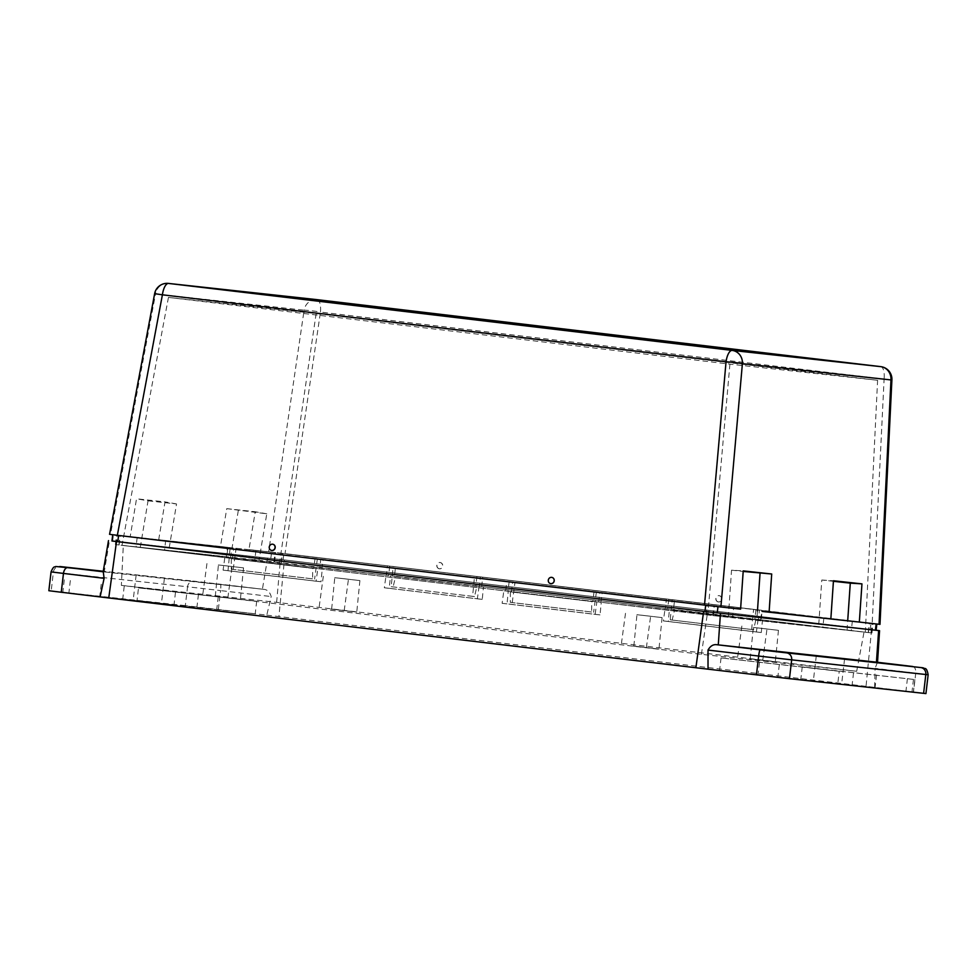 <?xml version="1.0" encoding="UTF-8"?>
<svg xmlns="http://www.w3.org/2000/svg" width="977" height="977" viewBox="0 0 977 977"><rect width="100%" height="100%" fill="white"/><g stroke="black" fill="none" stroke-linecap="round" stroke-linejoin="round"><path stroke-width="0.73" stroke-dasharray="4.88 3.66" d="M832.807 683.155L813.34 680.908L832.807 683.155M839.231 671.297L721.05 657.924L914.851 679.552L802.251 666.876L839.231 671.297L837.753 683.863L719.573 670.491L837.753 683.863M141.983 601.16L161.449 603.395L141.983 601.16M155.612 577.212L136.145 574.965L155.612 577.212M138.502 587.885L256.695 601.258L138.502 587.885L137.036 600.452L174.004 604.873L61.404 592.196L255.217 613.825L137.036 600.452M222.658 565.427L232.074 566.513L222.658 565.427M223.928 597.374L215.282 596.373L223.928 597.374M218.323 564.95L243.542 567.857L218.323 564.95M214.427 596.336L240.391 599.328L214.427 596.336M757.578 627.881L766.994 628.968L757.578 627.881M758.848 659.829L750.202 658.828L758.848 659.829M753.243 627.417L778.449 630.324L753.243 627.417M749.347 658.791L775.311 661.783L749.347 658.791M339.031 578.152L348.447 579.227L339.031 578.152M340.301 610.088L331.643 609.086L340.301 610.088M334.696 577.676L359.902 580.582L334.696 577.676M330.8 609.05L356.764 612.042L330.8 609.05M641.217 615.168L650.621 616.255L641.217 615.168M642.487 647.104L633.829 646.115L642.487 647.104M636.882 614.692L662.088 617.598L636.882 614.692M632.986 646.066L658.95 649.058L632.986 646.066M852.945 621.36L282.426 553.348L116.471 535.164L717.973 606.644L118.559 535.445L283.843 553.507L856.426 621.775M762.695 611.492L830.841 618.942M766.188 611.907L830.841 618.978L762.109 611.419L761.01 620.847L851.248 630.702L852.359 621.287L872.449 623.473L759.398 610.051L758.482 619.491L865.317 632.192L598.706 602.027L706.249 614.814L732.506 617.733L733.617 608.305L110.486 534.443L155.526 293.943L304.103 310.185L268.663 551.736L248.952 549.575L393.169 566.538L391.203 586.676L474.504 596.556L476.935 586.322L395.551 576.65L393.12 586.884M121.356 585.382L276.625 602.357L856.682 671.284L701.413 654.321L121.356 585.382L123.297 545.508L388.858 575.551L273.951 561.909L115.359 544.58L229.216 558.099L123.297 545.508M317.818 568.675L224.808 557.623L223.086 570.153L316.096 581.205L317.818 568.675L322.227 569.151L508.26 591.256L507.026 603.847L600.037 614.899L601.27 602.308L598.461 602.003L713.381 615.644L871.96 632.974L669.501 608.879L668.28 621.47L761.291 632.522L762.512 619.931M224.808 557.623L508.26 591.256M856.682 671.284L864.034 632.046L390.47 575.722L389.249 588.313L482.259 599.365L483.481 586.774M864.034 632.046L601.27 602.308M758.103 619.455L756.381 631.985L663.371 620.932L665.093 608.402L390.47 575.722M665.093 608.402L669.501 608.879M502.117 603.31L595.127 614.362L596.862 601.832L598.461 602.003L505.451 590.951L503.839 590.78L502.117 603.31L507.026 603.847M229.216 558.099L227.995 570.69L321.006 581.742L322.227 569.151M701.413 654.321L707.189 614.899M479.072 586.298L477.35 598.828L384.34 587.775L386.062 575.245M276.625 602.357L280.143 562.654M756.381 631.985L761.291 632.522M663.371 620.932L668.28 621.47M595.127 614.362L600.037 614.899M596.862 601.832L503.839 590.78M477.35 598.828L482.259 599.365M384.34 587.775L389.249 588.313M223.086 570.153L227.995 570.69M316.096 581.205L321.006 581.742M111.964 540.965L284.417 559.931L876.1 630.238M876.1 630.275L283.11 559.784L111.964 541.002M256.695 601.258L255.217 613.825M101.193 584.27L99.715 596.825M124.213 586.322L122.736 598.889M871.557 629.701L866.037 686.342L925.94 693.585M51.06 571.887L187.547 586.774L185.325 605.618L266.77 615.144L271.191 596.568C269.97 592.318 267.722 589.937 264.413 589.412L103.257 571.264L194.044 581.181A6.326 5.85 96.2 0 1 194.093 581.193M185.325 605.618L51.183 590.951L53.393 572.119A6.326 5.85 96.2 0 1 59.841 566.513M48.85 590.719L51.183 590.951M853.532 672.86L852.054 685.414M876.54 674.924L875.074 687.478M721.05 657.924L719.573 670.491M874.659 687.381L875.099 668.329L915.742 673.202L913.532 692.046M267.613 557.977L262.41 589.192L264.413 589.412L220.509 584.246A6.326 0.794 96.7 0 0 220.497 584.234A6.326 0.794 96.7 0 1 220.558 590.596L271.191 596.556M103.257 571.801L104.246 571.911L109.448 540.684M262.41 589.192L104.246 571.911M266.77 615.144L278.909 616.56L284.417 559.931M866.037 686.342L278.909 616.56M877.431 662.272L875.099 668.329M272.998 544.274A3.163 2.919 -75.9 0 0 269.408 546.79A3.163 2.919 -75.9 0 0 271.447 550.405M552.029 577.444A3.163 2.919 -75.9 0 0 550.491 583.574M439.516 568.797A3.163 2.919 88.3 0 1 439.723 562.496A3.163 2.919 88.3 0 1 442.74 565.781A3.163 2.919 88.3 0 1 439.516 568.797M439.394 568.797A3.163 2.919 88.3 0 1 439.613 562.496A3.163 2.919 88.3 0 1 442.618 565.781A3.163 2.919 88.3 0 1 439.394 568.797M718.547 601.954A3.163 2.919 88.3 0 1 718.767 595.652A3.163 2.919 88.3 0 1 721.771 598.938A3.163 2.919 88.3 0 1 718.547 601.954M718.425 601.954A3.163 2.919 88.3 0 1 718.645 595.652A3.163 2.919 88.3 0 1 721.649 598.95A3.163 2.919 88.3 0 1 718.425 601.954M872.18 623.411L285.015 553.629L320.456 312.078L884.1 379.064L872.18 623.411L879.056 624.266M755.966 609.624L754.818 619.357L673.434 609.685L674.582 599.951L759.398 610.051M674.582 599.951L672.2 599.695L670.234 619.833L753.548 629.713L755.966 619.479L674.582 609.807L672.164 620.041M668.769 599.267L667.657 608.683L481.637 586.579L482.736 577.151L672.2 599.695M482.736 577.151L480.366 576.894L479.451 586.334L665.471 608.439L666.387 598.999M476.923 576.467L475.787 586.2L394.403 576.528L395.538 566.794L480.366 576.894M395.538 566.794L393.169 566.538M268.663 551.736L285.015 553.629M823.855 618.172L822.756 627.588M851.248 630.702L758.482 619.491M761.01 620.847L732.506 617.733M109.558 534.358L110.486 534.443M733.617 608.305L740.59 609.135M165.675 540.55L227.421 547.291L226.322 556.707L259.015 560.322L266.782 513.804L226.762 508.651L220.448 546.461L158.701 539.719L165.675 540.55L164.576 549.966L168.765 550.466L136.072 546.851L137.183 537.435M136.072 546.851L226.664 557.818L122.003 545.361L279.593 562.581L386.44 575.282L387.356 565.842M226.322 556.707L164.576 549.966M226.762 508.651L255.266 511.765L248.952 549.575M158.701 539.719L165.015 501.897L136.524 498.783L130.21 536.605M220.448 546.461L227.421 547.291M259.015 560.322L254.814 559.821L255.925 550.405M389.725 566.098L388.626 575.526L254.814 559.821M388.626 575.526L386.44 575.282M231.28 558.697L231.28 569.188L312.664 578.86L312.664 568.37L231.28 558.697L313.825 568.492L314.96 558.759M232.441 558.82L233.576 549.086M509.176 581.816L507.881 591.219L319.674 568.87L320.774 559.455M319.674 568.87L505.695 590.975L506.794 581.559M510.324 591.854L510.312 602.357L591.696 612.029L591.708 601.527L510.324 591.854L592.856 601.661L593.992 591.928M511.472 591.989L512.607 582.255M598.706 602.027L599.805 592.612M760.668 619.736L761.779 610.32M227.763 548.402L226.664 557.818M877.602 380.285L729.917 364.14L168.447 297.423L316.133 313.556L877.602 380.285L865.317 632.192M510.312 602.357L591.696 612.029M231.28 569.188L312.664 578.86M316.133 313.556L279.593 562.581M168.447 297.423L122.003 545.361M729.917 364.14L707.727 614.973M317.342 559.027L314.582 579.068M233.198 569.408L235.958 549.355M230.145 548.659L228.85 558.062M600.892 602.272L602.186 592.868M596.373 592.184L593.613 612.237M512.229 602.565L514.989 582.512M321.86 569.115L323.155 559.711M670.234 619.833L753.548 629.713M391.203 586.676L472.587 596.349L474.553 576.21M751.631 629.506L753.585 609.367M472.587 596.349L474.504 596.556M754.818 619.357L755.966 619.479M673.434 609.685L674.582 609.807M475.787 586.2L476.935 586.322M394.403 576.528L395.551 576.65M481.637 586.579L479.451 586.334M667.657 608.683L665.471 608.439M312.664 568.37L313.825 568.492M507.881 591.219L505.695 590.975M591.708 601.527L592.856 601.661M238.278 510.69L230.511 557.208M266.782 513.804L255.266 511.765M140.273 547.352L148.04 500.822L136.524 498.783M148.04 500.822L176.532 503.937L168.765 550.466M176.532 503.937L165.015 501.897M728.317 617.232L731.541 570.165L743.216 570.886M757.456 610.918L756.821 620.346M731.541 570.165L743.179 571.435M833.418 581.303L821.791 580.033L818.567 627.087M821.791 580.033L833.454 580.753M847.059 630.202L847.706 620.786M115.787 544.629L116.886 535.201M118.876 545.019L119.988 535.591M273.951 561.909L275.05 552.493M281.315 562.764L282.426 553.348M868.455 632.534L869.554 623.118M871.545 632.925L872.656 623.509M713.381 615.644L714.48 606.228M706.005 614.789L707.116 605.374M112.66 541.075L113.405 534.798M270.824 558.356L271.569 552.078M283.11 559.784L283.843 553.507M870.238 629.554L870.983 623.277M218.347 609.428L220.558 590.596L187.547 586.774A6.326 5.85 96.2 0 1 194.044 581.181L220.509 584.246M70.332 580.558L68.854 593.124M64.287 579.776L62.809 592.343M912.713 666.497A6.326 3.823 -83.2 0 1 915.742 673.202L928.15 674.741M913.458 679.406L911.981 691.972M907.413 678.624L905.935 691.191M759.495 662.467L758.03 675.022M779.304 664.751L777.826 677.305M198.429 594.443L196.951 606.998M218.237 596.727L216.76 609.282M870.959 632.864L872.07 623.436M712.795 615.571L713.906 606.155M116.361 544.69L117.472 535.274M706.249 614.814L707.36 605.398M868.211 632.51L869.322 623.094M119.109 545.044L120.22 535.616M274.525 561.983L275.636 552.567M281.083 562.74L282.182 553.324M168.435 283.415A12.64 11.712 96.2 0 0 155.526 293.943L154.635 293.662M891.903 379.821L884.1 379.064A12.64 4.775 -83.2 0 0 880.765 366.644M317.146 299.67A12.64 4.775 96.8 0 1 320.456 312.078A12.64 0.904 8.3 0 0 304.103 310.185A12.64 11.712 96.2 0 1 316.902 299.646M844.543 659.109L841.6 684.23M802.251 666.876L800.774 679.43M164.405 578.286L161.449 603.395M175.481 592.318L174.004 604.873M227.836 597.851L232.074 566.513M243.542 567.857L240.391 599.328M762.756 660.305L766.994 628.968M778.449 630.324L775.311 661.783M344.209 610.564L348.447 579.227M359.902 580.582L356.764 612.042M646.383 647.592L650.621 616.255M662.088 617.598L658.95 649.058M115.359 544.58L116.471 535.164M871.96 632.974L873.072 623.546M625.5 613.3L621.274 644.637M633.829 646.115L636.967 614.655M323.326 576.283L319.088 607.609M331.643 609.086L334.781 577.627M741.873 626.025L737.635 657.35M750.202 658.828L753.34 627.368M206.953 563.558L202.715 594.895M215.282 596.373L218.421 564.914M62.882 579.642L61.404 592.196M136.145 574.965L133.19 600.086M914.851 679.552L913.373 692.107M816.283 655.787L813.34 680.908M115.994 544.653L117.093 535.237M871.337 632.901L872.449 623.473"/><path stroke-width="1.47" d="M825.077 656.862L844.543 659.109L825.077 656.862M766.188 611.907L762.695 611.492M830.841 618.942L852.945 621.36M762.109 611.419L856.426 621.775M111.964 540.965L703.648 611.346L879.569 630.678L877.529 662.272M876.1 630.238L879.569 630.678M112.697 534.749L111.964 541.002L704.954 611.492L876.1 630.275L876.833 624.022M923.607 693.352L925.817 674.509L928.15 674.741L925.94 693.585L789.453 678.685L708.02 669.172L708.02 650.071C710.194 646.224 712.941 644.417 716.275 644.649L760.191 649.827A6.326 0.794 96.7 0 0 758.653 656.043L708.02 650.071M61.258 592.257L100.13 596.923L104.112 578.311L63.468 573.426L61.258 592.257L48.85 590.719L51.06 571.887L63.468 573.426A6.326 3.823 -83.2 0 1 67.999 567.576L103.159 571.789M103.257 571.801L104.112 578.311M708.02 669.172L695.88 667.743L703.648 611.346M116.507 541.576L108.752 597.973L695.88 667.743M108.752 597.973L100.13 596.923M877.431 662.272L912.701 666.497A6.326 3.823 -83.2 0 1 912.701 666.497A6.326 3.823 -83.2 0 1 912.713 666.497L876.442 662.162L878.616 630.58M720.452 613.3L718.278 644.881L876.442 662.162M718.278 644.881L716.275 644.649M271.74 550.454A3.163 2.919 104.1 0 1 269.286 546.802A3.163 2.919 104.1 0 1 272.937 544.262A3.163 2.919 104.1 0 1 271.74 550.454M271.508 550.43L271.398 550.393A3.163 2.919 -75.9 0 0 275.16 547.889A3.163 2.919 -75.9 0 0 272.998 544.274M550.772 583.623A3.163 2.919 104.1 0 1 548.329 579.959A3.163 2.919 104.1 0 1 551.968 577.419A3.163 2.919 104.1 0 1 550.772 583.623M550.491 583.574A3.163 2.919 -75.9 0 0 554.191 581.046A3.163 2.919 -75.9 0 0 552.029 577.444M891.903 379.821A12.64 12.64 0 0 0 880.765 366.644A12.64 4.775 -83.2 0 1 880.765 366.644L317.11 299.658L168.545 283.428L732.188 350.413L880.753 366.644A12.64 11.712 96.2 0 1 890.963 379.931L891.903 379.821L879.984 624.364L879.056 624.266L890.963 379.931L742.398 363.688L720.879 606.986L740.59 609.135L743.216 570.886L771.708 574L769.094 612.249M852.359 621.287L879.056 624.266M830.841 619.003L833.454 580.753L861.958 583.867L859.333 622.117M117.35 535.311L704.515 605.081L726.045 361.795L162.402 294.81L117.35 535.311L110.486 534.443M720.879 606.986L704.515 605.081M743.179 571.435L771.708 574M760.045 573.279L757.456 610.918M847.706 620.786L850.283 583.147L861.958 583.867M850.283 583.147L833.418 581.303M117.826 541.722L118.559 535.445M875.404 630.202L876.137 623.949M717.24 612.921L717.973 606.656M704.954 611.492L705.687 605.227M59.841 566.513A6.326 5.85 96.2 0 1 59.89 566.526A6.326 5.85 96.2 0 1 59.951 566.526L67.999 567.576M51.06 571.887C53.869 565.243 54.517 567.552 55.787 566.489L103.257 571.264L59.951 566.526M756.442 674.875L758.653 656.043L791.675 659.854L789.453 678.685M925.817 674.509L791.675 659.854A6.326 5.85 96.2 0 0 786.595 652.88L920.737 667.547A6.326 5.85 96.2 0 1 925.817 674.509M760.191 649.827L786.595 652.88M920.737 667.547L923.228 667.828C924.914 669.379 926.477 666.351 928.15 674.741M726.045 361.795A12.64 0.818 5.1 0 1 742.398 363.688A12.64 11.712 96.2 0 0 732.188 350.413A12.64 4.775 96.8 0 0 726.045 361.795M162.402 294.81A12.64 4.775 -83.2 0 1 168.545 283.428A12.64 11.712 96.2 0 0 168.435 283.415A12.64 12.64 0 0 0 154.635 293.662L162.402 294.81M316.902 299.646A12.64 11.712 96.2 0 1 317.012 299.646A12.64 11.712 96.2 0 1 317.11 299.658A12.64 4.775 96.8 0 1 317.122 299.67A12.64 12.64 0 0 0 317.012 299.646L168.435 283.415M317.146 299.67A12.64 4.775 96.8 0 0 317.122 299.67L880.765 366.644M108.496 540.599L103.135 571.936M109.558 534.358L154.635 293.662"/></g></svg>

